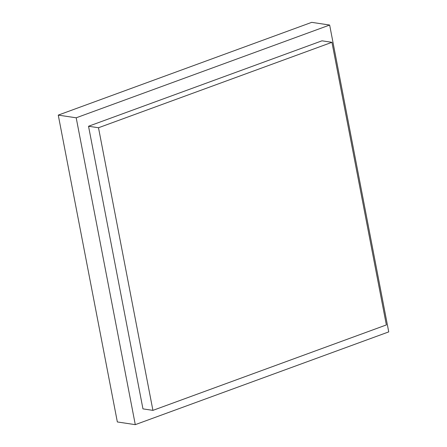 <?xml version="1.0" encoding="UTF-8"?>
<svg xmlns="http://www.w3.org/2000/svg" width="447" height="447" viewBox="0 0 447 447"><rect width="100%" height="100%" fill="white"/><g stroke="black" fill="none" stroke-linecap="round" stroke-linejoin="round"><path stroke-width="0.67" d="M58.261 115.108L117.349 421.957L135.285 424.65L388.739 331.892L329.651 25.043L311.715 22.35L58.261 115.108L76.197 117.801L135.285 424.65M76.197 117.801L329.651 25.043M152.919 410.374L142.956 408.876L88.534 126.255L98.496 127.747L331.942 42.314L386.364 324.935L152.919 410.374L98.496 127.747M331.942 42.314L321.98 40.817L88.534 126.255"/></g></svg>
